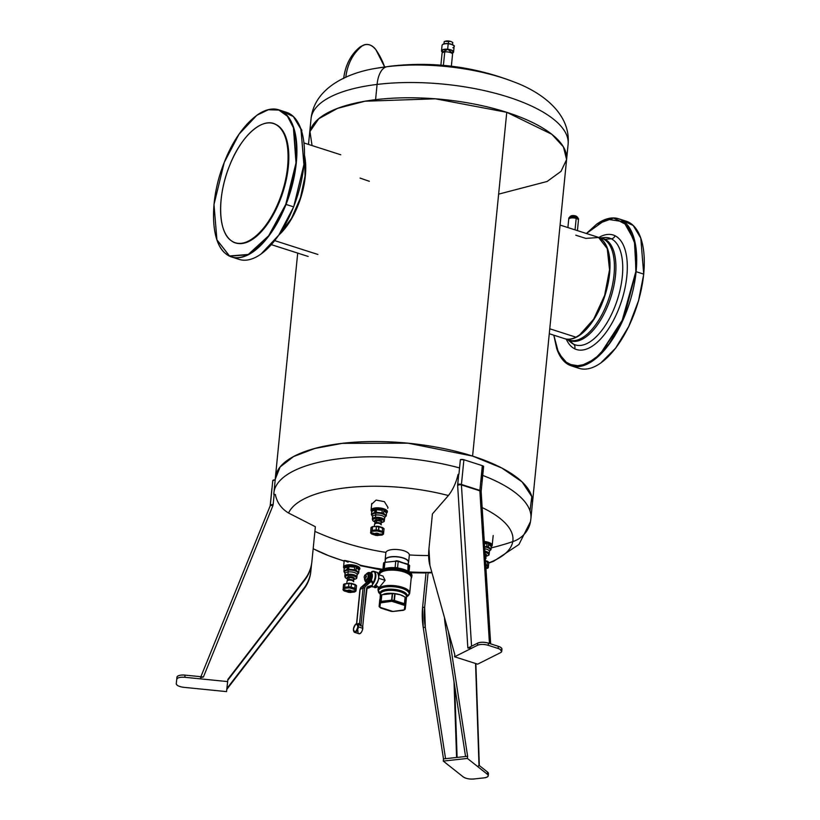 <?xml version="1.0" encoding="UTF-8"?>
<svg xmlns="http://www.w3.org/2000/svg" width="820" height="820" viewBox="0 0 820 820"><rect width="100%" height="100%" fill="white"/><g stroke="black" fill="none" stroke-linecap="round" stroke-linejoin="round"><path stroke-width="1.23" d="M498.621 194.145L547.124 181.476L561.024 171.359L566.589 159.572L563.453 146.923L551.819 134.275L506.76 112.309L435.42 98.81L364.961 101.219L337.594 108.353L318.734 118.746L309.97 131.507L312.051 145.56M360.062 178.094L369.359 181.302M530.899 518.599A129.16 47.57 -174.3 0 0 482.734 475.415A129.16 47.57 5.7 0 1 530.899 518.599L530.489 521.643A28.331 26.332 -170.1 0 1 512.756 541.641A28.331 26.332 9.9 0 0 530.489 521.643A28.331 26.332 9.9 0 0 530.724 519.87A129.16 47.57 -174.3 0 0 530.899 518.599L568.106 144.33C570.966 113.519 541.477 91.901 513.146 81.631C473.458 66.41 432.519 61.274 390.31 66.205A255.194 122.774 83.1 0 0 387.04 66.697A113.416 41.779 5.7 0 1 513.146 81.631A113.416 41.779 -174.3 0 0 387.04 66.697A28.331 13.633 83.1 0 0 377.087 84.429A28.331 13.633 -96.9 0 1 387.04 66.697A255.194 122.774 -96.9 0 1 390.31 66.205L377.272 68.121A113.416 41.779 5.7 0 1 387.04 66.697A113.416 41.779 -174.3 0 0 377.272 68.121C347.465 72.621 314.306 88.017 311.046 118.777A129.16 47.57 5.7 0 1 377.087 84.429A129.16 47.57 -174.3 0 0 311.046 118.777L309.529 134.029A129.16 47.57 5.7 0 1 378.061 99.394A129.16 47.57 5.7 0 1 506.76 112.309L472.586 456.084A129.16 47.57 -174.3 0 0 343.887 443.179A129.16 47.57 -174.3 0 0 275.366 477.804A129.16 47.57 5.7 0 1 275.54 476.543A129.16 47.57 5.7 0 1 410.328 443.415A129.16 47.57 5.7 0 1 532.416 503.357A129.16 47.57 -174.3 0 0 472.586 456.084L506.76 112.309A129.16 47.57 5.7 0 1 566.589 159.572A129.16 47.57 -174.3 0 0 566.589 159.572A129.16 47.57 -174.3 0 0 505.294 111.838A129.16 47.57 -174.3 0 0 375.58 99.681L377.087 84.429A129.16 47.57 5.7 0 1 506.801 96.596A129.16 47.57 5.7 0 1 568.106 144.33A129.16 47.57 -174.3 0 0 568.106 144.33A129.16 47.57 -174.3 0 0 506.801 96.596A129.16 47.57 -174.3 0 0 377.087 84.429L375.58 99.681A129.16 47.57 -174.3 0 0 309.529 134.029L308.494 144.422M275.284 479.085L280.122 466.98L293.632 456.525L314.88 448.458L342.36 443.343L408.053 443.189L472.586 456.084L501.768 467.984L522.125 481.924L531.821 496.643L529.986 510.819M459.538 467.933A129.16 47.57 -174.3 0 0 274.023 491.785L275.54 476.543L274.023 491.785A129.16 47.57 5.7 0 1 459.538 467.933M512.756 541.641A113.416 41.779 -174.3 0 0 482.098 507.529A113.416 41.779 5.7 0 1 512.756 541.641A255.194 237.164 -170.1 0 1 491.17 547.903A255.194 237.164 9.9 0 0 512.756 541.641A113.416 41.779 5.7 0 1 488.761 562.879A113.416 41.779 -174.3 0 0 512.756 541.641L512.756 541.641M448.396 495.546L432.417 513.925L428.942 548.805A39.114 18.286 -72.2 0 0 429.936 565.492L454.803 654.606L454.587 656.779L477.476 645.278L477.691 643.116L467.851 648.046L457.652 485.563L467.851 648.046L471.674 648.025L467.851 648.046L477.691 643.116L477.476 645.278L454.587 656.779L454.803 654.606L429.936 565.492L428.942 548.805L432.417 513.925L448.396 495.546A113.416 41.779 -174.3 0 0 288.558 513.023A113.416 41.779 5.7 0 1 448.396 495.546C452.845 489.847 456.063 482.836 458.052 474.534L458.698 474.206A2.737 1.004 5.7 0 1 458.933 474.114L460.368 459.641A2.737 1.004 5.7 0 1 463.894 459.743L482.334 465.647L479.884 490.38A1.958 0.912 -72.2 0 0 479.864 490.831L489.448 643.464L479.864 490.831L461.424 484.928A2.737 1.558 176.4 0 0 457.652 485.563A4.694 2.193 107.8 0 1 457.683 484.456A2.737 1.004 5.7 0 1 461.445 484.466A1.958 0.912 -72.2 0 0 461.424 484.928L471.551 646.191L461.424 484.928L479.864 490.831A2.737 1.558 -3.6 0 1 481.135 492.041A2.737 1.558 176.4 0 0 479.864 490.831A1.958 0.912 107.8 0 1 479.884 490.38L461.445 484.466L479.884 490.38L482.334 465.647L463.894 459.743L460.368 459.641L458.933 474.114M273.901 494.368A28.331 26.332 -170.1 0 1 274.023 491.785A129.16 47.57 -174.3 0 0 274.013 491.795A129.16 47.57 5.7 0 1 274.023 491.785A28.331 26.332 9.9 0 0 273.901 494.368M313.168 548.754L328.81 555.755A113.416 41.779 5.7 0 1 313.178 548.672A113.416 41.779 -174.3 0 0 328.81 555.755A113.416 41.779 -174.3 0 0 344.164 560.982M360.257 565.164A113.416 41.779 -174.3 0 0 382.448 569.244M409.436 571.929A113.416 41.779 -174.3 0 0 431.832 572.298M348.1 562.172C341.755 559.681 344.513 560.091 356.382 563.391L360.267 565.103M371.573 505.233L371.562 504.331L376.083 500.097L384.385 501.655L387.962 507.426L387.778 508.287M428.645 555.529A255.194 237.164 -170.1 0 1 409.344 554.945A255.194 237.164 9.9 0 0 428.645 555.529M385.943 552.383A255.194 237.164 -170.1 0 1 314.89 531.38A255.194 237.164 9.9 0 0 385.943 552.383M451.195 52.9A5.145 1.896 -174.3 0 0 444.819 51.926L445.065 49.446L444.819 51.926A5.145 1.896 -174.3 0 0 443.661 52.152M440.893 65.149L442.062 53.341A5.258 1.937 5.7 0 1 444.747 51.947L443.415 65.364L444.747 51.947A5.258 1.937 5.7 0 1 450.036 52.439A5.258 1.937 5.7 0 1 452.537 54.386L451.359 66.194M385.328 559.886L385.164 559.773A11.798 4.346 5.7 0 1 397.628 556.759A11.798 4.346 5.7 0 1 408.606 562.335L408.421 562.407A11.613 4.274 -174.3 0 0 397.608 556.923A11.613 4.274 -174.3 0 0 385.328 559.886A11.613 4.274 -174.3 0 0 385.308 560.111A11.613 4.274 5.7 0 1 385.318 559.999A11.613 4.274 5.7 0 1 385.328 559.886L385.113 562.048L385.328 559.886A11.613 4.274 5.7 0 1 397.454 556.903A11.613 4.274 5.7 0 1 408.432 562.294A11.613 4.274 5.7 0 1 408.421 562.407L408.606 562.335A11.798 4.346 5.7 0 1 408.37 562.951A11.798 4.346 -174.3 0 0 408.606 562.335A11.798 4.346 -174.3 0 0 408.616 562.223A11.798 4.346 -174.3 0 0 397.474 556.749A11.798 4.346 -174.3 0 0 385.164 559.773L385.328 559.886M385.246 560.644A11.798 4.346 5.7 0 1 385.164 559.773A11.798 4.346 -174.3 0 0 385.154 559.886A11.798 4.346 -174.3 0 0 385.246 560.644M385.851 552.864A11.798 4.346 5.7 0 1 385.861 552.741A11.798 4.346 5.7 0 1 385.871 552.629L385.164 559.773L385.871 552.629A11.798 4.346 5.7 0 1 398.182 549.605A11.798 4.346 5.7 0 1 409.334 555.078A11.798 4.346 5.7 0 1 409.313 555.191L408.626 562.1M408.421 562.407L408.227 564.345M604.965 239.286A53.679 25.092 107.8 0 1 609.629 300.96A53.679 25.092 107.8 0 1 568.926 340.187A4.694 4.141 116.3 0 0 568.424 339.829A4.694 4.141 -63.7 0 1 568.926 340.187A53.679 25.092 -72.2 0 0 609.629 300.96A53.679 25.092 -72.2 0 0 604.965 239.286L611.289 238.804A56.078 26.219 107.8 0 1 616.168 303.236A56.078 26.219 107.8 0 1 573.641 344.215L568.926 340.187A53.679 25.092 107.8 0 1 567.768 339.541A53.679 25.092 -72.2 0 0 568.926 340.187L573.641 344.215A56.078 26.219 107.8 0 1 570.853 342.36A56.078 26.219 -72.2 0 0 573.641 344.215A56.078 26.219 -72.2 0 0 616.168 303.236A56.078 26.219 -72.2 0 0 611.289 238.804L604.965 239.286A4.694 4.141 -63.7 0 1 603.51 239.112A4.694 4.141 116.3 0 0 604.965 239.286A53.679 25.092 -72.2 0 0 600.783 238.107A53.679 25.092 107.8 0 1 604.965 239.286M567.665 339.49A53.392 24.959 -72.2 0 0 569.285 340.146A53.392 24.959 -72.2 0 0 608.768 298.705A53.392 24.959 -72.2 0 0 603.51 239.112A53.392 24.959 -72.2 0 0 601.88 238.456A53.392 24.959 107.8 0 1 603.51 239.112L599.102 237.708A53.392 24.959 107.8 0 1 604.309 297.465A53.392 24.959 107.8 0 1 564.724 338.68A53.392 24.959 -72.2 0 0 564.888 338.732A53.392 24.959 -72.2 0 0 604.361 297.291A53.392 24.959 -72.2 0 0 599.102 237.708A53.392 24.959 -72.2 0 0 597.483 237.041A53.392 24.959 -72.2 0 0 597.308 236.99L603.51 239.112A53.392 24.959 107.8 0 1 608.768 298.705A53.392 24.959 107.8 0 1 569.285 340.146L568.168 339.695M598.846 237.482A60.116 28.105 107.8 0 1 615.031 235.76A4.305 3.792 -63.7 0 1 611.289 238.804A56.078 26.219 -72.2 0 0 604.432 237.564A56.078 26.219 107.8 0 1 611.289 238.804A4.305 3.792 116.3 0 0 615.031 235.76A60.116 28.105 107.8 0 1 620.258 304.845A60.116 28.105 107.8 0 1 574.666 348.777A4.305 3.792 116.3 0 0 573.641 344.215A4.305 3.792 -63.7 0 1 574.666 348.777A60.116 28.105 107.8 0 1 566.251 339.172M600.927 362.901L615.656 348.182L628.807 326.514L638.585 300.755L643.731 274.218L638.595 300.714L628.837 326.452L615.717 348.111L600.763 363.014L615.584 348.192L628.735 326.473L638.524 300.684L643.731 274.218L640.789 238.138L633.204 225.459L622.236 220.416M596.663 224.178L613.832 217.946L627.495 225.039L635.377 244.083L635.828 271.686L635.111 244.155L627.239 225.151L613.616 218.079L596.663 224.178L586.402 233.495L606.431 219.135L623.764 221.759L634.393 240.742L636.105 271.686L623.743 318.416L600.035 354.834L586.761 364.336L574.338 366.55L564.006 361.231L556.79 348.859A77.254 36.121 -72.2 0 0 571.427 365.894A77.254 36.121 -72.2 0 0 636.105 271.686A77.254 36.121 -72.2 0 0 618.587 218.755A77.254 36.121 -72.2 0 0 596.745 224.116M553.818 335.185L556.739 348.736L563.914 361.005L574.226 366.304L586.618 364.101L599.851 354.619L623.507 318.293L635.828 271.686L621.58 322.557L609.004 343.99L594.705 359.119L580.427 366.109L567.901 364.121L558.656 353.369L553.818 335.185M618.587 218.755L626.162 221.185A77.254 36.121 107.8 0 1 643.679 274.116L636.105 271.686L643.679 274.116A77.254 36.121 107.8 0 1 579.002 368.323L571.427 365.894M579.678 334.909A53.197 24.866 -72.2 0 0 607.292 248.757L609.608 269.811L604.699 295.425L593.803 319.123L579.596 334.97L593.721 319.123L604.627 295.405L609.547 269.77L607.251 248.665L598.631 237.523L585.757 238.384L575.784 235.196M273.47 123.543L274.126 123.758A62.586 29.264 107.8 0 1 280.01 200.377L279.343 200.172A62.586 29.264 -72.2 0 0 273.47 123.543A62.586 29.264 -72.2 0 0 229.395 166.122A62.586 29.264 -72.2 0 0 235.268 242.74A62.586 29.264 -72.2 0 0 279.343 200.172L280.01 200.377A62.586 29.264 107.8 0 1 235.924 242.956L235.268 242.74M216.962 239.922A77.254 36.121 -72.2 0 0 231.609 256.978A77.254 36.121 -72.2 0 0 286.026 204.426A77.254 36.121 -72.2 0 0 278.769 109.839A77.254 36.121 -72.2 0 0 256.926 115.2L268.581 109.603L279.087 109.941L287.687 116.143L293.693 127.694L296.276 162.852L286.026 204.426L268.888 235.934L248.419 254.712L229.6 256.188L216.921 239.819L229.508 255.953L248.275 254.477L268.683 235.75L285.78 204.313L296.01 162.852L293.427 127.787L287.441 116.255L278.861 110.075L268.386 109.736L256.844 115.261L239.05 134.183L224.27 162.391L213.989 204.518L216.921 239.819M224.27 162.391C238.815 124.076 266.982 99.999 283.033 112.176C299.853 122.395 301.165 166.573 285.78 204.313C271.236 242.638 243.068 266.715 227.027 254.538C210.207 244.319 208.885 200.141 224.27 162.391M261.108 253.985L278.779 235.125L293.683 206.845L278.902 235.053L261.026 254.036L278.861 235.114L293.683 206.845L303.912 164.615L300.96 129.232L293.375 116.542L282.418 111.499M300.96 129.232L303.974 164.728L293.683 206.845L303.974 164.656L301.002 129.324A4.889 1.804 5.7 0 1 301.832 130.441A4.889 1.804 5.7 0 1 301.821 130.493L301.729 131.395A4.889 1.804 -174.3 0 0 301.739 131.343A4.889 1.804 -174.3 0 0 301.432 130.616A4.694 1.732 5.7 0 1 301.442 130.667L301.463 130.657M278.769 109.839L286.344 112.268A77.254 36.121 107.8 0 1 293.601 206.845L286.026 204.426L293.601 206.845A77.254 36.121 107.8 0 1 239.184 259.407L231.609 256.978M279.825 233.7A53.392 24.959 -72.2 0 0 304.476 156.804A53.392 24.959 107.8 0 1 279.825 233.7M304.476 156.671A53.197 24.866 107.8 0 1 279.753 233.813L291.448 218.458L300.438 197.907L305.071 175.972L304.476 156.671M279.343 200.172C267.422 231.629 244.216 251.176 231.25 240.69C217.915 231.988 217.034 196.462 229.395 166.122C241.316 134.664 264.522 115.118 277.488 125.603C290.823 134.306 291.705 169.822 279.343 200.172M304.507 155.462L305.409 175.234L300.694 197.989L291.295 219.247L279.066 234.817A53.392 24.959 -72.2 0 0 304.507 155.462M274.761 240.649L317.883 254.466L274.761 240.649M457.652 485.563A2.737 1.558 -3.6 0 1 461.424 484.928A1.958 0.912 107.8 0 1 461.445 484.466L463.894 459.743L461.445 484.466A2.737 1.004 -174.3 0 0 457.683 484.456L458.698 474.206L457.652 485.563M481.934 481.483L483.369 467.01L482.334 465.647A2.737 1.004 5.7 0 1 483.605 466.652L481.145 491.375A2.737 1.004 5.7 0 0 479.884 490.38L480.725 491.846M454.587 656.779L477.64 664.159L454.587 656.779M477.476 645.278C480.387 644.141 483.974 644.151 488.218 645.309L498.099 648.466C501.85 649.881 502.66 651.275 500.518 652.669L477.64 664.159L500.518 652.669A7.821 2.88 -174.3 0 0 501.717 651.336A7.821 2.88 -174.3 0 0 498.099 648.466L488.218 645.309L488.433 643.136L498.314 646.303L498.099 648.466L498.314 646.303L488.433 643.136L488.218 645.309A7.821 2.88 -174.3 0 0 477.476 645.278M477.691 643.116A7.821 2.88 5.7 0 1 488.433 643.136C484.189 641.978 480.602 641.968 477.691 643.116M500.733 650.496C502.875 649.102 502.065 647.708 498.314 646.303A7.821 2.88 5.7 0 1 501.932 649.163L501.717 651.336M479.331 765.798L475.549 663.493L478.993 765.285L487.551 772.071L487.336 774.244L467.41 758.438L467.625 756.276L448.407 631.697L467.625 756.276L465.555 756.501L445.28 625.066L465.555 756.501L467.625 756.276L467.41 758.438L443.271 761.083L443.487 758.91L465.555 756.501L445.557 758.684L425.283 627.249L424.657 607.23L422.587 607.456L423.212 627.474L443.487 758.91L443.271 761.083L467.41 758.438L487.336 774.244C489.13 776.027 488.033 777.237 484.066 777.872L473.714 779C469.317 779.287 465.811 778.58 463.197 776.878L443.271 761.083L463.197 776.878A7.821 2.88 -174.3 0 0 473.714 779L484.066 777.872A7.821 2.88 -174.3 0 0 488.228 775.771A7.821 2.88 -174.3 0 0 487.336 774.244L487.551 772.071A7.821 2.88 5.7 0 1 488.443 773.598L488.228 775.771M444.471 617.573L445.28 625.066A39.114 18.081 -96.2 0 1 444.471 617.573M446.521 624.922L445.28 625.066L446.521 624.922M487.756 774.623L487.551 772.071L478.993 765.285L477.896 766.587M426.051 572.585L422.587 607.456L426.051 572.585L428.112 572.473L424.657 607.23L428.112 572.473L431.935 572.668M454.013 681.656L456.576 757.475L454.013 681.656M454.69 686.053L457.109 757.424L454.69 686.053M445.557 758.684L443.487 758.91L423.212 627.474L425.283 627.249L445.557 758.684M424.657 607.23A39.114 18.081 83.8 0 0 425.283 627.249L423.212 627.474A39.114 18.081 -96.2 0 1 422.587 607.456L424.657 607.23M200.9 676.705L270.19 505.837A2.737 0.974 22.1 0 1 270.21 505.745A2.737 0.974 22.1 0 1 272.855 505.766L273.132 504.638L270.303 505.366A1.958 1.814 -173.8 0 1 270.303 505.386L272.763 480.643L270.303 505.366A1.958 1.814 6.2 0 0 270.303 505.366A2.737 1.004 5.7 0 1 273.132 504.638L274.157 494.388L275.366 494.511C276.893 502.434 281.291 508.605 288.558 513.023L315.362 526.727L311.887 561.608C311.221 568.055 308.884 573.908 304.876 579.176L227.857 679.421L227.642 681.594L227.857 679.421L304.784 580.027C308.791 574.769 311.128 568.916 311.795 562.458A39.114 36.367 -173.8 0 1 311.764 562.766A39.114 36.367 -173.8 0 1 304.784 580.027L227.765 680.272L304.876 579.176A39.114 36.367 6.2 0 0 311.856 561.905A39.114 36.367 6.2 0 0 311.887 561.608L315.362 526.727M270.19 505.796L271.891 488.669M275.202 479.884L272.763 480.643A2.737 1.004 5.7 0 1 275.202 479.884L273.767 494.357L275.202 479.884M303.789 589.201C307.797 583.942 310.134 578.079 310.8 571.632A39.114 36.367 -173.8 0 1 310.77 571.929A39.114 36.367 -173.8 0 1 303.789 589.201L226.884 688.564L303.882 588.34A39.114 36.367 6.2 0 0 310.862 571.068A39.114 36.367 6.2 0 0 310.893 570.771L311.497 564.693L310.893 570.771C310.226 577.218 307.889 583.082 303.882 588.34L226.791 689.415L303.789 589.201M183.741 687.314L226.546 691.619L227.642 681.594L226.546 691.619L183.741 687.314C179.026 686.668 176.536 685.448 176.269 683.665L176.73 679.37C177.386 677.668 180.082 676.982 184.828 677.289L227.642 681.594L184.828 677.289L185.043 675.116C180.297 674.809 177.602 675.506 176.946 677.197L176.269 683.665A7.821 2.88 -174.3 0 0 176.269 683.675A7.821 2.88 -174.3 0 0 183.741 687.314M176.269 683.675L176.484 681.502A7.821 2.88 5.7 0 1 176.484 681.502A7.821 2.88 5.7 0 1 176.484 681.492L176.474 681.512M200.5 677.679L203.432 676.961L185.043 675.116L203.432 676.961L200.5 677.679M273.767 494.357A2.737 1.004 5.7 0 1 274.157 494.388L273.132 504.638A4.694 4.366 -173.8 0 1 272.855 505.766L203.432 676.961L272.855 505.766A2.737 0.974 -157.9 0 0 270.21 505.745L270.303 505.386A1.958 1.814 6.2 0 1 270.241 505.684M184.828 677.289A7.821 2.88 -174.3 0 0 176.73 679.37L176.946 677.197A7.821 2.88 5.7 0 1 185.043 675.116L184.828 677.289M343.713 78.187A58.671 47.15 -116.7 0 1 359.816 47.181L361.897 46.135L359.816 47.181A11.736 9.43 -116.7 0 1 361.179 46.299L363.26 45.254A11.736 9.43 63.3 0 0 361.897 46.135A58.671 47.15 63.3 0 0 345.784 77.234M345.763 77.439C347.434 64.093 352.815 53.659 361.897 46.135C366.796 43.081 371.481 44.3 375.949 49.805A11.736 9.43 63.3 0 0 363.26 45.254M375.949 49.805L384.631 66.953A58.671 47.15 63.3 0 0 375.949 49.805M362.266 45.858L359.816 47.181C350.734 54.704 345.363 65.139 343.683 78.484M607.292 248.767L609.608 269.882L604.699 295.425L593.844 319.062L579.76 334.847M560.08 225.059L597.144 236.939A53.392 24.959 107.8 0 1 607.548 284.386A53.392 24.959 107.8 0 1 575.947 337.184L579.596 334.97M575.947 337.184L549.769 328.789L575.947 337.184A53.392 24.959 107.8 0 1 564.56 338.629L549.277 333.73M301.545 130.964A4.889 1.804 -174.3 0 0 301.627 130.882A4.889 1.804 5.7 0 1 301.545 130.964A4.889 1.804 5.7 0 1 301.719 131.528L301.719 131.548M567.891 227.56L568.721 219.258A4.889 1.804 5.7 0 1 571.314 217.946A4.889 1.804 5.7 0 1 576.183 218.427L575.045 229.856L576.183 218.427A4.889 1.804 5.7 0 1 578.448 220.221L577.413 230.615M343.57 566.958L343.652 567.122A8.118 2.993 -174.3 0 0 344.205 568.465A8.118 2.993 5.7 0 1 343.652 567.122L343.57 566.958A8.21 3.024 5.7 0 1 352.149 564.847A8.21 3.024 5.7 0 1 359.908 568.66A8.21 3.024 5.7 0 1 359.898 568.742L359.898 568.742A8.21 3.024 -174.3 0 0 359.908 568.66A8.21 3.024 -174.3 0 0 352.149 564.847A8.21 3.024 -174.3 0 0 343.57 566.958L344.215 560.49L343.57 566.958A8.21 3.024 -174.3 0 0 343.559 567.04A8.21 3.024 5.7 0 1 343.57 566.958M358.996 569.941L359.785 568.885A8.118 2.993 5.7 0 1 358.996 569.931A8.118 2.993 -174.3 0 0 359.785 568.885L359.898 568.752A8.21 3.024 5.7 0 1 359.57 569.398M343.754 567.829A8.21 3.024 5.7 0 1 343.559 567.04L344.205 568.475M359.047 569.387A7.482 2.757 -174.3 0 0 359.119 569.162L359.785 568.885A8.118 2.993 -174.3 0 0 352.231 565.052A8.118 2.993 -174.3 0 0 343.652 567.122A8.118 2.993 5.7 0 1 352.231 565.052A8.118 2.993 5.7 0 1 359.785 568.885L359.119 569.162A7.482 2.757 -174.3 0 0 352.159 565.626A7.482 2.757 -174.3 0 0 344.256 567.532L343.652 567.122L344.256 567.532A7.482 2.757 -174.3 0 0 344.256 567.911M491.364 545.833L491.416 545.823A7.482 2.757 5.7 0 1 491.354 546.048A7.482 2.757 -174.3 0 0 491.416 545.823L492.082 545.546A8.118 2.993 5.7 0 1 491.293 546.602A8.118 2.993 -174.3 0 0 492.082 545.546L492.082 545.546A8.118 2.993 -174.3 0 0 484.251 541.682A8.118 2.993 5.7 0 1 492.082 545.546L491.416 545.823A7.482 2.757 -174.3 0 0 484.282 542.266M492.195 545.433A8.21 3.024 5.7 0 1 491.867 546.058M484.23 541.487A8.21 3.024 5.7 0 1 492.205 545.32A8.21 3.024 5.7 0 1 492.195 545.403A8.21 3.024 -174.3 0 0 492.205 545.32A8.21 3.024 -174.3 0 0 484.23 541.487M493.168 535.614L492.215 545.239M371.276 510.901A8.21 3.024 5.7 0 1 371.081 510.112A8.21 3.024 5.7 0 1 371.091 510.04L371.173 510.204A8.118 2.993 -174.3 0 0 371.726 511.547A8.118 2.993 5.7 0 1 371.173 510.204L371.091 510.04A8.21 3.024 5.7 0 1 379.67 507.928A8.21 3.024 5.7 0 1 387.429 511.741A8.21 3.024 5.7 0 1 387.419 511.823L387.419 511.823A8.21 3.024 5.7 0 1 387.091 512.48M386.517 513.012A8.118 2.993 -174.3 0 0 387.306 511.967L387.306 511.967A8.118 2.993 -174.3 0 0 379.752 508.133A8.118 2.993 -174.3 0 0 371.173 510.204A8.118 2.993 5.7 0 1 379.752 508.133A8.118 2.993 5.7 0 1 387.306 511.967L386.64 512.244A7.482 2.757 5.7 0 1 386.579 512.459A7.482 2.757 -174.3 0 0 386.64 512.244L386.64 512.244A7.482 2.757 -174.3 0 0 379.68 508.707A7.482 2.757 -174.3 0 0 371.778 510.614L371.778 510.614A7.482 2.757 5.7 0 1 379.68 508.707A7.482 2.757 5.7 0 1 386.64 512.244L387.306 511.967A8.118 2.993 5.7 0 1 386.517 513.012L387.419 511.834A8.21 3.024 -174.3 0 0 387.429 511.741A8.21 3.024 -174.3 0 0 379.67 507.928A8.21 3.024 -174.3 0 0 371.091 510.04A8.21 3.024 -174.3 0 0 371.081 510.112L371.726 511.557M371.788 510.993A7.482 2.757 5.7 0 1 371.778 510.614L371.173 510.204L371.778 510.614A7.482 2.757 -174.3 0 0 371.788 510.993M386.548 511.977A7.38 2.716 -174.3 0 0 379.476 508.748A7.38 2.716 -174.3 0 0 371.901 510.522M371.87 510.645C372.024 507.139 387.593 508.841 386.538 512.254M371.747 503.449L371.091 510.04M371.542 513.996L371.798 511.465L374.873 509.917L374.627 512.449L371.542 513.996A7.431 2.737 -174.3 0 0 371.45 514.335A7.431 2.737 -174.3 0 0 371.47 514.663A7.431 2.737 5.7 0 1 371.542 513.996L374.627 512.449L374.873 509.917A7.431 2.737 -174.3 0 0 371.798 511.465L371.542 513.996M371.45 514.335L371.798 510.901A7.431 2.737 5.7 0 1 375.591 508.923L375.252 512.356A7.431 2.737 -174.3 0 0 374.627 512.449A7.431 2.737 5.7 0 1 375.252 512.356L375.591 508.923A7.431 2.737 5.7 0 1 383.053 509.62A7.431 2.737 5.7 0 1 386.589 512.367L386.24 515.8A7.431 2.737 -174.3 0 0 386.22 515.472L386.476 512.941A7.431 2.737 -174.3 0 0 383.791 510.819L383.545 513.351A7.431 2.737 -174.3 0 0 381.997 512.848L382.253 510.317A7.431 2.737 -174.3 0 0 376.493 509.743L376.236 512.274A7.431 2.737 -174.3 0 0 375.252 512.356A7.431 2.737 5.7 0 1 376.236 512.274L381.997 512.848A7.431 2.737 5.7 0 1 383.545 513.351L386.22 515.472A7.431 2.737 5.7 0 1 386.148 516.139A7.431 2.737 -174.3 0 0 386.24 515.8M384.426 520.198A6.068 2.235 -174.3 0 0 381.556 517.953A6.068 2.235 -174.3 0 0 375.468 517.379A6.068 2.235 5.7 0 1 382.181 518.168A6.068 2.235 5.7 0 1 384.18 520.731A6.068 2.235 -174.3 0 0 384.426 520.198L384.662 517.84A6.068 2.235 -174.3 0 0 381.792 515.595A6.068 2.235 -174.3 0 0 375.703 515.021A2.347 1.127 83.1 0 0 375.519 513.238A6.755 2.491 -174.3 0 0 372.485 516.036A6.755 2.491 5.7 0 1 375.519 513.238L375.252 512.356L375.519 513.238A2.347 1.127 -96.9 0 1 375.703 515.021A6.068 2.235 5.7 0 1 381.792 515.595A6.068 2.235 5.7 0 1 384.662 517.84L384.898 517.256A6.755 2.491 -174.3 0 0 383.35 514.263A6.755 2.491 -174.3 0 0 375.519 513.238A6.755 2.491 5.7 0 1 383.35 514.263A6.755 2.491 5.7 0 1 384.887 517.266L385 517.194M372.464 516.016L371.47 514.663L372.598 516.641A6.068 2.235 5.7 0 1 375.703 515.021A6.068 2.235 -174.3 0 0 372.598 516.641L372.362 518.998A6.068 2.235 -174.3 0 0 372.505 519.572A6.068 2.235 5.7 0 1 375.468 517.379L375.703 515.021L375.468 517.379A6.068 2.235 -174.3 0 0 372.362 518.998M375.468 517.379L375.539 517.635A5.863 2.163 -174.3 0 0 372.536 519.234L375.468 517.379M384.211 520.392A5.863 2.163 -174.3 0 0 381.474 518.199A5.863 2.163 -174.3 0 0 375.539 517.635L384.211 520.392M376.236 512.274L376.493 509.743L382.253 510.317L381.997 512.848L376.236 512.274M383.545 513.351L383.791 510.819L386.476 512.941L386.22 515.472L383.545 513.351M344.021 570.915L344.277 568.383L347.352 566.835L347.096 569.367L344.021 570.915A7.431 2.737 -174.3 0 0 343.928 571.253A7.431 2.737 -174.3 0 0 343.949 571.581A7.431 2.737 5.7 0 1 344.021 570.915L347.096 569.367L347.352 566.835A7.431 2.737 -174.3 0 0 344.277 568.383L344.021 570.915M343.928 571.253L344.267 567.819A7.431 2.737 5.7 0 1 348.069 565.841L347.731 569.275A7.431 2.737 -174.3 0 0 347.096 569.367A7.431 2.737 5.7 0 1 347.731 569.275L348.069 565.841A7.431 2.737 5.7 0 1 355.531 566.538A7.431 2.737 5.7 0 1 359.058 569.285L358.719 572.729A7.431 2.737 -174.3 0 0 358.699 572.391L358.955 569.859A7.431 2.737 -174.3 0 0 356.269 567.737L356.013 570.269A7.431 2.737 -174.3 0 0 354.476 569.767L354.732 567.235A7.431 2.737 -174.3 0 0 348.971 566.661L348.715 569.193A7.431 2.737 -174.3 0 0 347.731 569.275A7.431 2.737 5.7 0 1 348.715 569.193L354.476 569.767A7.431 2.737 5.7 0 1 356.013 570.269L358.699 572.391A7.431 2.737 5.7 0 1 358.627 573.067A7.431 2.737 -174.3 0 0 358.719 572.729M357.335 574.215L358.627 573.067L357.141 574.758A6.068 2.235 -174.3 0 0 354.26 572.514A6.068 2.235 -174.3 0 0 348.172 571.94A6.068 2.235 -174.3 0 0 345.077 573.559A6.068 2.235 5.7 0 1 348.172 571.94A2.347 1.127 83.1 0 0 347.998 570.156L347.731 569.275L347.998 570.156A6.755 2.491 -174.3 0 0 344.964 572.954A6.755 2.491 5.7 0 1 347.998 570.156A2.347 1.127 -96.9 0 1 348.172 571.94A6.068 2.235 5.7 0 1 354.26 572.514A6.068 2.235 5.7 0 1 357.141 574.758L356.905 577.116A6.068 2.235 -174.3 0 0 354.035 574.871A6.068 2.235 -174.3 0 0 347.936 574.297L348.172 571.94L347.936 574.297A6.068 2.235 -174.3 0 0 344.841 575.917A6.068 2.235 -174.3 0 0 344.984 576.491A6.068 2.235 5.7 0 1 347.936 574.297L348.018 574.553A5.863 2.163 -174.3 0 0 345.015 576.152M357.366 574.184A6.755 2.491 -174.3 0 0 355.829 571.181A6.755 2.491 -174.3 0 0 347.998 570.156A6.755 2.491 5.7 0 1 355.829 571.181A6.755 2.491 5.7 0 1 357.366 574.184M344.882 572.862L343.949 571.581L345.077 573.559L344.841 575.917M345.271 577.352A5.863 2.163 5.7 0 1 344.974 576.562A5.863 2.163 5.7 0 1 347.977 575.005L348.008 574.625A5.863 2.163 5.7 0 1 353.902 575.179A5.863 2.163 5.7 0 1 356.69 577.341A5.863 2.163 -174.3 0 0 353.953 575.117A5.863 2.163 -174.3 0 0 348.018 574.553L347.936 574.297A6.068 2.235 5.7 0 1 354.66 575.086A6.068 2.235 5.7 0 1 356.659 577.649A6.068 2.235 -174.3 0 0 356.905 577.116M348.715 569.193L348.971 566.661L354.732 567.235L354.476 569.767L348.715 569.193M356.013 570.269L356.269 567.737L358.955 569.859L358.699 572.391L356.013 570.269M491.211 546.386A7.431 2.737 5.7 0 1 491.17 546.458A7.431 2.737 -174.3 0 0 490.862 544.808A7.431 2.737 -174.3 0 0 484.302 542.491A7.431 2.737 5.7 0 1 491.364 545.946L491.016 549.39A7.431 2.737 -174.3 0 0 490.995 549.051L491.252 546.52A7.431 2.737 -174.3 0 0 488.566 544.398L488.32 546.93A7.431 2.737 -174.3 0 0 486.772 546.438L487.029 543.906A7.431 2.737 -174.3 0 0 484.353 543.414M484.374 543.629L487.029 543.906L486.772 546.438L484.569 546.725L486.772 546.438A7.431 2.737 5.7 0 1 488.32 546.93L490.995 549.051A7.431 2.737 5.7 0 1 490.924 549.728A7.431 2.737 -174.3 0 0 491.016 549.39M484.292 542.389A7.236 2.665 5.7 0 1 490.698 544.644A7.236 2.665 5.7 0 1 490.78 544.726M489.663 550.845A6.755 2.491 -174.3 0 0 484.579 546.899A6.755 2.491 5.7 0 1 489.663 550.845M490.924 549.728L489.694 550.835L490.924 549.728M489.212 553.777A6.068 2.235 -174.3 0 0 484.845 551.163A6.068 2.235 5.7 0 1 488.956 554.32A6.068 2.235 -174.3 0 0 489.212 553.777L489.437 551.419A6.068 2.235 -174.3 0 0 484.692 548.734A6.068 2.235 5.7 0 1 489.437 551.419L489.776 550.774M486.198 554.443L486.106 555.386A6.068 2.235 -174.3 0 0 486.598 555.314A6.068 2.235 5.7 0 1 486.106 555.386L486.198 554.443M485.993 555.499L485.993 555.499A5.863 2.163 -174.3 0 0 485.993 555.499A5.863 2.163 -174.3 0 0 486.547 555.417M488.986 553.971A5.863 2.163 -174.3 0 0 484.856 551.429M488.32 546.93L488.566 544.398L491.252 546.52L490.995 549.051L488.32 546.93M375.662 533.277L375.211 533.635A1.783 0.656 5.7 0 1 375.386 533.41A1.783 0.656 5.7 0 1 377.046 533.184A1.783 0.656 5.7 0 1 378.635 533.738A1.783 0.656 5.7 0 1 378.748 534.025L378.379 533.553M375.662 533.307L378.748 534.025A1.783 0.656 5.7 0 1 376.872 534.486A1.783 0.656 5.7 0 1 375.211 533.635L375.662 533.307M381.238 524.779L381.228 524.831A3.341 1.23 5.7 0 0 381.238 524.779C379.219 522.678 377.005 522.442 374.596 524.093L374.596 524.103A3.341 1.23 -174.3 0 0 374.596 524.123A3.341 1.23 5.7 0 1 374.596 524.123A3.341 1.23 5.7 0 1 374.596 524.103L374.596 524.093A3.341 1.23 5.7 0 1 378.061 523.242A3.341 1.23 5.7 0 1 381.238 524.779A3.341 1.23 -174.3 0 0 378.061 523.242A3.341 1.23 -174.3 0 0 374.596 524.103L374.258 526.594M375.16 523.539A2.952 1.087 5.7 0 1 378.051 523.037A2.952 1.087 5.7 0 1 380.798 524.103M378.133 535.029L376.134 535.45L371.152 533.564L376.134 535.45L382.028 535.081L382.735 534.722L382.233 533.984L382.94 532.826L382.325 532.334L376.636 530.806L372.065 531.309L371.357 531.657L371.819 532.846L371.152 533.564L370.702 532.651L371.152 533.564L371.819 532.846L370.753 530.776M370.702 532.651L370.845 531.247L370.527 532.836L371.255 532.088M376.708 529.761L370.876 531.053L372.249 530.366L372.065 531.309L372.249 530.366L376.093 529.945L376.636 530.806L376.093 529.945L378.655 530.202L377.958 530.94L378.655 530.202L383.534 532.323L382.233 533.984L382.93 533.338L383.36 533.922L382.735 534.722L383.709 532.036L382.335 531.38L382.673 527.649L383.422 528.244M381.987 534.609L377.456 535.583M374.238 534.814L373.971 534.281M371.819 532.846L371.357 531.657L372.065 531.309L377.958 530.94L382.325 532.334L382.94 532.826L382.233 533.984A27.378 25.451 -170.1 0 1 378.748 534.025A1.783 0.656 -174.3 0 0 377.097 533.184A1.783 0.656 -174.3 0 0 375.211 533.635A27.378 25.451 -170.1 0 1 371.819 532.846A27.378 25.451 9.9 0 0 375.211 533.635A1.783 0.656 -174.3 0 0 376.872 534.486A1.783 0.656 -174.3 0 0 378.748 534.025A27.378 25.451 9.9 0 0 382.233 533.984L382.735 534.722L382.028 535.081L383.483 534.138L383.678 532.221M374.34 530.632L374.689 529.935L374.34 530.632M384.047 528.726L378.819 526.378L372.628 526.604L371.081 527.414L370.763 530.694M383.873 528.931L378.563 526.327L382.673 527.649L383.873 528.931M382.673 527.649L382.335 531.38L378.655 530.202L378.994 526.809L382.673 527.988M372.577 526.973L371.214 527.66L372.577 526.973L372.249 530.366L372.639 526.635L376.431 526.553L376.093 529.945L376.431 526.553L372.639 526.635L378.563 526.327L378.655 530.202L378.092 529.904M376.954 526.163L378.994 526.809L376.431 526.553M371.788 527.076L372.639 526.635L371.788 527.076M383.493 532.569L383.36 533.922L383.493 532.569M370.865 529.587L370.763 533.164M372.157 527.034L372.669 526.778L372.157 527.034M373.131 518.435A5.791 2.132 5.7 0 1 373.172 518.404A5.791 2.132 5.7 0 1 375.58 517.666L375.529 517.707A5.863 2.163 -174.3 0 0 373.1 518.465A5.863 2.163 -174.3 0 0 372.536 519.46A5.863 2.163 5.7 0 1 372.536 519.265A5.863 2.163 5.7 0 1 375.529 517.707L375.58 517.666A5.791 2.132 5.7 0 1 383.75 519.46A5.791 2.132 5.7 0 1 383.78 519.49L383.821 519.531A5.863 2.163 -174.3 0 0 375.529 517.707A5.863 2.163 5.7 0 1 381.423 518.26A5.863 2.163 5.7 0 1 384.211 520.423A5.863 2.163 5.7 0 1 384.17 520.618A5.863 2.163 -174.3 0 0 383.821 519.531M384.211 520.423L384.17 520.813A5.863 2.163 -174.3 0 0 381.392 518.64A5.863 2.163 -174.3 0 0 375.498 518.086L375.498 518.086A5.863 2.163 -174.3 0 0 372.495 519.644A5.863 2.163 5.7 0 1 375.498 518.086L375.591 518.517A5.607 2.071 -174.3 0 0 375.017 521.961A5.607 2.071 5.7 0 1 375.591 518.517L375.498 518.086A5.863 2.163 5.7 0 1 381.392 518.64A5.863 2.163 5.7 0 1 384.17 520.813A5.863 2.163 5.7 0 1 383.729 521.52M372.792 520.433A5.863 2.163 5.7 0 1 372.495 519.644L372.536 519.265M381.249 522.586A5.607 2.071 -174.3 0 0 383.114 519.931A5.607 2.071 -174.3 0 0 375.591 518.517A5.607 2.071 5.7 0 1 383.114 519.931A5.607 2.071 5.7 0 1 381.249 522.586M381.064 524.205A3.126 1.148 5.7 0 0 381.095 524.062A3.126 1.148 -174.3 0 0 379.609 522.904A3.126 1.148 -174.3 0 0 376.472 522.617A3.126 1.148 5.7 0 1 379.609 522.904A3.126 1.148 5.7 0 1 381.095 524.062L381.279 522.217A3.649 1.343 -174.3 0 0 380.89 520.536A3.649 1.343 -174.3 0 0 376.472 519.9L375.591 518.517L376.472 519.9A3.649 1.343 -174.3 0 0 375.058 521.602A3.649 1.343 5.7 0 1 376.472 519.9L376.657 520.772A3.126 1.148 -174.3 0 0 375.058 521.602L375.058 521.602A3.126 1.148 5.7 0 1 376.657 520.772L376.472 519.9A3.649 1.343 5.7 0 1 380.89 520.536A3.649 1.343 5.7 0 1 381.279 522.227A3.126 1.148 -174.3 0 0 379.793 521.059A3.126 1.148 -174.3 0 0 376.657 520.772A3.126 1.148 5.7 0 1 379.793 521.059A3.126 1.148 5.7 0 1 381.279 522.217L381.279 522.155M376.472 522.617L376.657 520.772L376.472 522.617A3.126 1.148 -174.3 0 0 374.873 523.447A3.126 1.148 5.7 0 1 376.472 522.617L376.472 522.617M374.883 523.59A3.126 1.148 5.7 0 1 374.873 523.447L375.047 521.51M350.857 590.523L347.69 590.564A1.783 0.656 5.7 0 1 347.854 590.328A1.783 0.656 5.7 0 1 349.525 590.103A1.783 0.656 5.7 0 1 351.114 590.656A1.783 0.656 5.7 0 1 351.226 590.943A1.783 0.656 5.7 0 1 349.351 591.404A1.783 0.656 5.7 0 1 347.69 590.564L350.857 590.523M347.065 581.052A3.341 1.23 5.7 0 1 347.065 581.042L347.075 581.021A3.341 1.23 -174.3 0 0 347.065 581.042L347.075 581.011A3.341 1.23 5.7 0 1 350.529 580.16A3.341 1.23 5.7 0 1 353.717 581.698A3.341 1.23 -174.3 0 0 350.529 580.16A3.341 1.23 -174.3 0 0 347.075 581.021A3.341 1.23 5.7 0 1 347.075 581.021L346.727 583.512M353.707 581.749A3.341 1.23 -174.3 0 0 353.717 581.698A3.341 1.23 5.7 0 1 353.707 581.749L353.717 581.698C351.698 579.596 349.484 579.361 347.075 581.011M347.639 580.457A2.952 1.087 5.7 0 1 350.529 579.955A2.952 1.087 5.7 0 1 353.276 581.021M350.611 591.958L348.613 592.368L343.631 590.482L349.935 592.501L354.506 591.999L355.214 591.64L354.701 590.912L355.419 589.744L349.115 587.725L343.836 588.576L344.297 589.764L343.631 590.482L343.18 589.57L343.631 590.482L344.297 589.764L343.231 587.694L343.559 584.322L349.433 583.092L355.901 585.162M343.18 589.57L343.313 588.165L343.006 589.754L343.734 589.026L343.231 587.653M349.187 586.679L343.354 587.971L344.718 587.284L344.543 588.227L344.718 587.284L348.572 586.864L349.115 587.725L348.572 586.864L351.134 587.12L350.437 587.858L351.134 587.12L356.003 589.242L354.701 590.912L355.409 590.256L355.839 590.841L355.214 591.64L355.962 591.056L355.859 589.611M356.187 588.996L354.814 588.299L355.152 584.568L350.95 583.502M354.465 591.527L349.935 592.501M346.716 591.732L346.45 591.199M344.297 589.764L343.836 588.576L344.543 588.227L350.437 587.858L354.804 589.252L355.419 589.744L354.701 590.912A27.378 25.451 -170.1 0 1 351.226 590.943A1.783 0.656 -174.3 0 0 349.576 590.103A1.783 0.656 -174.3 0 0 347.69 590.564A27.378 25.451 -170.1 0 1 344.297 589.764A27.378 25.451 9.9 0 0 347.69 590.564A1.783 0.656 -174.3 0 0 349.351 591.404A1.783 0.656 -174.3 0 0 351.226 590.943A27.378 25.451 9.9 0 0 354.701 590.912L355.214 591.64L354.506 591.999M346.809 587.55L347.167 586.853L346.809 587.55M356.515 585.644L355.173 584.537L356.341 585.849L355.152 584.906L354.814 588.299L351.134 587.12L351.472 583.727L355.152 584.906M349.474 583.348L351.472 583.727L351.134 587.12L350.57 586.823M349.433 583.092L344.256 583.994L351.298 583.307M343.693 584.578L345.056 583.891L344.718 587.284L345.056 583.891L343.559 584.322M355.972 589.488L355.839 590.841L355.972 589.488M356.526 585.624L356.187 588.914M345.056 583.891L348.91 583.471L348.572 586.864L348.91 583.471L351.472 583.727M343.344 586.505L343.242 590.082M344.636 583.953L345.148 583.697L344.636 583.953M353.502 579.535C356.085 579.002 357.141 578.397 356.649 577.731A5.863 2.163 -174.3 0 0 353.861 575.558A5.863 2.163 -174.3 0 0 347.977 575.005L348.059 575.435A5.607 2.071 -174.3 0 0 347.495 578.879A5.607 2.071 5.7 0 1 348.059 575.435L347.977 575.005A5.863 2.163 5.7 0 1 353.861 575.558A5.863 2.163 5.7 0 1 356.649 577.731A5.863 2.163 5.7 0 1 356.208 578.438M353.717 579.504A5.607 2.071 -174.3 0 0 355.593 576.849A5.607 2.071 -174.3 0 0 348.059 575.435A5.607 2.071 5.7 0 1 355.593 576.849A5.607 2.071 5.7 0 1 353.717 579.504M348.008 574.625L347.977 575.005A5.863 2.163 -174.3 0 0 344.974 576.562L345.015 576.183A5.863 2.163 5.7 0 1 348.008 574.625M353.533 581.124A3.126 1.148 -174.3 0 0 353.574 580.98A3.126 1.148 -174.3 0 0 352.087 579.822A3.126 1.148 -174.3 0 0 348.951 579.535L349.125 577.69A3.126 1.148 5.7 0 1 352.272 577.977A3.126 1.148 5.7 0 1 353.758 579.135A3.649 1.343 -174.3 0 0 353.358 577.454A3.649 1.343 -174.3 0 0 348.951 576.819A3.649 1.343 -174.3 0 0 347.526 578.52A3.649 1.343 5.7 0 1 348.951 576.819L349.125 577.69A3.126 1.148 -174.3 0 0 347.526 578.52L347.526 578.52A3.126 1.148 5.7 0 1 349.125 577.69L348.951 576.819A3.649 1.343 5.7 0 1 353.358 577.454A3.649 1.343 5.7 0 1 353.758 579.145A3.126 1.148 -174.3 0 0 352.272 577.977A3.126 1.148 -174.3 0 0 349.125 577.69L348.951 579.535A3.126 1.148 -174.3 0 0 347.342 580.365A3.126 1.148 -174.3 0 0 347.352 580.509M352.159 579.966L352.159 579.966A3.126 1.148 -174.3 0 0 352.405 579.935A3.126 1.148 5.7 0 1 352.159 579.966A3.126 1.148 5.7 0 1 351.155 580.017A3.126 1.148 -174.3 0 0 352.159 579.966L352.159 579.966M348.705 579.566A3.126 1.148 -174.3 0 0 349.904 579.894A3.126 1.148 5.7 0 1 348.705 579.566M348.951 576.819L348.059 575.435L348.951 576.819M487.101 565.923L485.768 565.861L487.101 565.923L487.111 564.959L487.715 566.405L487.101 565.923M486.567 564.97L488.31 565.902L487.008 567.573L487.715 566.405L487.008 567.573L487.705 566.917L487.51 568.311L487.008 567.573L487.51 568.311L488.269 567.717L487.705 566.897L488.494 565.615L487.111 564.959L487.449 561.228L488.197 561.823M486.762 568.198L485.942 568.742M485.881 567.624A27.378 25.451 9.9 0 0 487.008 567.573A27.378 25.451 -170.1 0 1 485.881 567.624M488.822 562.305L485.44 560.747M485.45 560.788L487.449 561.228L488.648 562.51L485.471 561.105M487.449 561.228L487.111 564.959M488.269 566.159L488.136 567.501L488.269 566.159M485.471 561.116L487.449 561.567M485.235 557.477A3.341 1.23 5.7 0 1 486.014 558.358A3.341 1.23 5.7 0 1 486.004 558.41L486.014 558.358M485.809 556.196C488.392 555.663 489.437 555.058 488.945 554.392A5.863 2.163 -174.3 0 0 484.886 551.891A5.863 2.163 5.7 0 1 488.945 554.392A5.863 2.163 5.7 0 1 488.505 555.109M486.024 556.165A5.607 2.071 -174.3 0 0 488.628 554.402A5.607 2.071 -174.3 0 0 484.917 552.352A5.607 2.071 5.7 0 1 488.628 554.402A5.607 2.071 5.7 0 1 486.024 556.165M484.866 551.501A5.863 2.163 5.7 0 1 488.986 554.012A5.863 2.163 5.7 0 1 488.945 554.197M485.071 554.832A3.126 1.148 5.7 0 1 486.055 555.796A3.649 1.343 -174.3 0 0 485.009 553.859M485.809 557.887L485.87 557.651A3.126 1.148 -174.3 0 0 485.194 556.821A3.126 1.148 5.7 0 1 485.87 557.651A3.126 1.148 5.7 0 1 485.788 557.866M381.731 570.269L401.236 569.51L409.61 572.832L411.712 576.993A16.431 6.047 -174.3 0 0 411.876 576.347A16.431 6.047 -174.3 0 0 400.396 569.336A16.431 6.047 -174.3 0 0 381.731 570.269A16.431 6.047 -174.3 0 0 379.178 573.098A16.431 6.047 -174.3 0 0 379.209 573.754L381.771 569.91A0.779 0.625 -116.4 0 1 382.079 569.418A0.779 0.625 63.6 0 0 381.771 569.91A16.431 6.047 -174.3 0 0 379.219 572.729A16.431 6.047 -174.3 0 0 379.209 572.913A16.431 6.047 5.7 0 1 379.219 572.729A16.431 6.047 5.7 0 1 381.771 569.91L381.731 570.269M398.94 568.198L397.567 567.758L398.192 561.423L408.514 564.755L407.888 570.986L408.011 564.191A13.694 5.043 5.7 0 1 408.924 564.918L409.641 565.656A14.473 5.33 -174.3 0 0 408.514 564.755L397.997 560.962L408.514 564.755A14.473 5.33 5.7 0 1 409.641 565.656L408.011 564.191L398.192 561.423A14.473 5.33 -174.3 0 0 395.742 561.177L396.019 560.757A13.694 5.043 5.7 0 1 397.997 560.962L384.887 562.346A14.473 5.33 -174.3 0 0 383.575 562.991L384.416 562.418A13.694 5.043 5.7 0 1 385.472 561.884L383.575 562.991L382.971 569.018L383.575 562.991A14.473 5.33 5.7 0 1 384.887 562.346L384.272 568.588L384.887 562.346L395.742 561.177L395.117 567.512A14.473 5.33 5.7 0 1 397.567 567.758L397.772 568.229M409.641 565.656L409.047 571.663L409.641 565.656M394.84 567.932L393.661 567.665L395.117 567.512L395.742 561.177A14.473 5.33 5.7 0 1 398.192 561.423L397.567 567.758A14.473 5.33 -174.3 0 0 395.117 567.512L394.84 567.932M410.451 573.118A15.641 5.76 5.7 0 0 397.608 568.065A15.641 5.76 5.7 0 0 382.499 569.398A0.779 0.625 63.6 0 0 382.079 569.418C391.017 566.405 395.681 567.788 400.99 568.598C408.698 570.74 412.337 573.201 411.906 575.978A16.431 6.047 -174.3 0 0 400.426 568.967A16.431 6.047 -174.3 0 0 381.771 569.91A16.431 6.047 5.7 0 1 400.426 568.967A16.431 6.047 5.7 0 1 411.906 575.978A16.431 6.047 5.7 0 1 411.886 576.163M411.64 577.608L411.23 577.926A15.939 5.873 -174.3 0 0 396.46 570.371A15.939 5.873 -174.3 0 0 379.547 574.41L379.199 574A16.328 6.017 5.7 0 1 396.265 569.849A16.328 6.017 5.7 0 1 411.671 577.423A16.328 6.017 5.7 0 1 411.64 577.608A16.328 6.017 -174.3 0 0 411.671 577.423A16.328 6.017 -174.3 0 0 396.265 569.849A16.328 6.017 -174.3 0 0 379.199 574L379.547 574.41A15.939 5.873 -174.3 0 0 379.516 574.769A15.939 5.873 5.7 0 1 379.527 574.584A15.939 5.873 5.7 0 1 379.547 574.41L379.496 574.953L379.547 574.41A15.939 5.873 5.7 0 1 396.214 570.351A15.939 5.873 5.7 0 1 411.24 577.741A15.939 5.873 5.7 0 1 411.22 577.926L411.64 577.608M379.27 573.293A16.328 6.017 5.7 0 1 379.281 573.098A16.328 6.017 5.7 0 1 379.301 572.913L379.199 574A16.328 6.017 -174.3 0 0 379.168 574.184A16.328 6.017 5.7 0 1 379.199 574L379.301 572.913A16.328 6.017 5.7 0 1 396.378 568.762A16.328 6.017 5.7 0 1 411.773 576.337A16.328 6.017 5.7 0 1 411.753 576.521M409.692 593.249A1.568 1.455 -169.5 0 1 409.139 594.223A15.477 5.699 -174.3 0 0 394.799 586.884A15.477 5.699 -174.3 0 0 378.379 590.81A1.568 1.455 -169.5 0 1 378.02 589.734A15.939 5.873 5.7 0 1 394.686 585.675A15.939 5.873 5.7 0 1 409.723 593.065A15.939 5.873 5.7 0 1 409.692 593.249A15.939 5.873 -174.3 0 0 409.723 593.065A15.939 5.873 -174.3 0 0 394.686 585.675A15.939 5.873 -174.3 0 0 378.02 589.734A1.568 1.455 10.5 0 0 378.379 590.81A15.477 5.699 -174.3 0 0 379.393 593.352A15.477 5.699 5.7 0 1 378.379 590.81L380.111 592.788A13.561 4.992 5.7 0 1 394.492 589.365A13.561 4.992 5.7 0 1 407.058 595.781A1.568 1.455 10.5 0 0 406.515 596.622A13.099 4.828 -174.3 0 0 394.164 590.533A13.099 4.828 -174.3 0 0 380.459 593.864A1.568 1.455 10.5 0 0 380.111 592.788A1.568 1.455 -169.5 0 1 380.459 593.864A13.099 4.828 -174.3 0 0 380.439 594.018A13.099 4.828 5.7 0 1 380.459 593.864L380.234 596.15L380.459 593.864A13.099 4.828 5.7 0 1 394.164 590.533A13.099 4.828 5.7 0 1 406.525 596.611A1.568 1.455 -169.5 0 1 407.058 595.781A13.561 4.992 5.7 0 1 406.494 596.868A13.561 4.992 -174.3 0 0 407.058 595.781L409.139 594.223A1.568 1.455 10.5 0 0 409.692 593.249M405.777 597.493L407.683 596.171A15.477 5.699 -174.3 0 0 409.139 594.223A15.477 5.699 5.7 0 1 407.683 596.171L409.682 593.362L411.24 577.741M380.992 595.023L379.393 593.352L377.999 589.908A15.939 5.873 5.7 0 1 378.02 589.734A15.939 5.873 -174.3 0 0 377.999 589.908L378.297 586.905M378.307 586.905L378.02 589.734L378.307 586.905M380.418 594.274A13.561 4.992 5.7 0 1 380.111 592.788A13.561 4.992 -174.3 0 0 380.418 594.274M409.139 594.223L407.058 595.781A13.561 4.992 -174.3 0 0 394.492 589.365A13.561 4.992 -174.3 0 0 380.111 592.788L378.379 590.81A15.477 5.699 5.7 0 1 394.799 586.884A15.477 5.699 5.7 0 1 409.139 594.223M369.102 572.678A0.779 0.687 -63.7 0 1 369.646 572.616A5.084 2.398 107.9 0 1 370.158 578.295A5.084 2.398 107.9 0 1 366.366 582.231A5.084 2.398 107.9 0 1 366.212 582.169A0.779 0.687 -63.7 0 1 365.833 581.8A4.858 2.286 -72.1 0 0 369.533 578.264A4.858 2.286 -72.1 0 0 369.102 572.678A4.858 2.286 -72.1 0 0 367.565 572.954L367.565 572.954A4.858 2.286 107.9 0 1 369.102 572.678A4.858 2.286 107.9 0 1 369.533 578.264A4.858 2.286 107.9 0 1 365.833 581.8A0.779 0.687 116.3 0 0 366.212 582.169A5.084 2.398 -72.1 0 0 366.366 582.231A5.084 2.398 -72.1 0 0 370.158 578.295A5.084 2.398 -72.1 0 0 369.646 572.616A0.779 0.687 116.3 0 0 369.102 572.678L368.016 573.293A3.936 1.855 107.9 0 1 368.364 577.813A3.936 1.855 107.9 0 1 365.361 580.683A0.779 0.687 -63.7 0 1 365.361 580.099A3.382 1.589 -72.1 0 0 367.934 577.639A3.382 1.589 -72.1 0 0 367.637 573.754A0.779 0.687 -63.7 0 1 368.016 573.293A0.779 0.687 116.3 0 0 367.637 573.754A3.382 1.589 -72.1 0 0 365.976 574.523L367.637 573.754C368.733 576.788 367.975 578.899 365.361 580.099A0.779 0.687 116.3 0 0 365.361 580.683A3.936 1.855 107.9 0 1 364.726 579.853A3.936 1.855 107.9 0 1 364.562 578.407A3.936 1.855 -72.1 0 0 364.726 579.853A3.936 1.855 -72.1 0 0 365.361 580.683A3.936 1.855 -72.1 0 0 368.364 577.813A3.936 1.855 -72.1 0 0 368.016 573.293L369.102 572.678M368.682 572.565A5.084 2.398 107.9 0 1 369.492 572.555A5.084 2.398 107.9 0 1 369.646 572.616A5.084 2.398 -72.1 0 0 369.492 572.555L366.776 573.528A3.936 1.855 107.9 0 1 368.016 573.293A3.936 1.855 -72.1 0 0 366.776 573.528A3.936 1.855 -72.1 0 0 365.771 574.625A3.936 1.855 107.9 0 1 366.776 573.528L365.73 574.646M364.131 576.942L364.859 575.117L366.007 574.512L365.607 577.762L366.478 576.173L365.853 577.854L364.541 578.377L365.648 578.131L364.541 578.377L365.043 580.775A4.858 2.286 -72.1 0 0 365.833 581.8L365.361 580.683L365.833 581.8A4.858 2.286 107.9 0 1 365.043 580.775L366.888 582.395L370.281 580.591L371.337 581.267L365.382 586.484A2.737 2.193 63.6 0 0 364.685 587.94L363.065 587.93A3.915 3.136 -116.4 0 1 364.07 585.849A1.168 0.687 48.8 0 1 365.382 586.484A1.168 0.687 -131.2 0 0 364.07 585.849L369.758 580.867L366.847 582.374M364.664 578.582A3.382 1.589 -72.1 0 0 365.361 580.099L364.664 578.582M360.134 589.385L360.134 589.385A3.915 3.136 -116.4 0 1 361.138 587.315A3.915 3.136 63.6 0 0 360.134 589.385L356.72 623.743L360.134 589.385L363.065 587.93L360.134 589.385M360.954 587.479A1.168 0.687 48.8 0 1 361.138 587.315A1.168 0.687 -131.2 0 0 361.046 587.366L360.093 589.826M366.796 582.354L361.138 587.315L366.796 582.354M370.414 572.862A5.084 2.398 107.9 0 1 370.578 572.903A5.084 2.398 107.9 0 1 370.732 572.965L369.646 572.616L370.732 572.965A5.084 2.398 -72.1 0 0 370.578 572.903L369.492 572.555M372.27 586.064L372.782 583.184A7.4 3.485 -72.1 0 0 373.725 571.509A7.4 3.485 -72.1 0 0 371.388 571.929A7.4 3.485 107.9 0 1 373.725 571.509A0.779 0.687 -63.7 0 1 374.268 571.438A7.626 3.587 -72.1 0 0 374.043 571.345A7.626 3.587 107.9 0 1 374.268 571.438L377.282 572.411L374.268 571.438A7.626 3.587 107.9 0 1 375.744 576.931A7.626 3.587 107.9 0 1 372.639 584.311A7.626 3.587 -72.1 0 0 375.744 576.931A7.626 3.587 -72.1 0 0 374.268 571.438A0.779 0.687 116.3 0 0 373.725 571.509A7.4 3.485 107.9 0 1 372.782 583.184L371.152 580.365A5.309 2.501 -72.1 0 0 371.276 572.903A5.309 2.501 107.9 0 1 371.152 580.365L370.363 580.55A5.084 2.398 -72.1 0 0 370.732 572.965A0.779 0.687 116.3 0 0 371.276 572.903A5.309 2.501 -72.1 0 0 370.353 572.832A5.309 2.501 107.9 0 1 371.276 572.903A0.779 0.687 -63.7 0 1 370.732 572.965A5.084 2.398 107.9 0 1 370.363 580.55L364.07 585.849L361.138 587.315L364.07 585.849A3.915 3.136 63.6 0 0 363.065 587.93L359.519 623.692A0.779 0.687 -58.4 0 1 358.576 624.204A4.5 2.122 -72.1 0 0 358.361 624.102A4.5 2.122 107.9 0 1 358.576 624.204L359.519 623.692L360.954 625.947L358.576 624.204L362.717 626.582A4.418 2.081 107.9 0 1 362.788 628.325A4.418 2.081 107.9 0 1 360.298 633.419M357.776 623.918A5.279 2.491 107.9 0 1 359.519 623.692L357.776 623.918M357.95 630.672A4.5 2.122 -72.1 0 0 358.976 633.757A4.5 2.122 -72.1 0 0 362.768 628.284A4.5 2.122 -72.1 0 0 362.686 626.511L360.933 625.639L364.685 587.94L360.933 625.639L359.519 623.692L363.065 587.93L364.685 587.94L365.382 586.484L371.337 581.267L372.567 583.635L372.249 586.136M355.911 624.235A4.5 2.122 107.9 0 1 357.377 623.784A4.5 2.122 107.9 0 1 358.401 626.87L357.858 626.87A4.11 1.937 -72.1 0 0 356.044 624.163A4.11 1.937 -72.1 0 0 353.461 629.053L353.461 629.053A4.11 1.937 -72.1 0 0 355.285 631.759A4.11 1.937 -72.1 0 0 357.858 626.87L358.401 626.87A4.5 2.122 107.9 0 1 354.609 632.343A4.5 2.122 107.9 0 1 353.686 631.133M353.451 629.196L353.399 629.124C354.414 625.158 355.736 623.384 357.377 623.784L358.361 624.102M357.858 626.87C355.911 632.497 354.445 633.224 353.461 629.053C355.419 623.425 356.885 622.698 357.858 626.87M365.74 596.007L366.642 588.483A3.126 2.511 -116.4 0 1 368.241 586.454L368.077 587.397A2.347 1.886 63.6 0 0 366.929 588.647M353.399 629.124L354.609 632.343A4.5 2.122 -72.1 0 0 358.401 626.87L362.768 628.284A4.5 2.122 107.9 0 1 358.976 633.757C361.538 633.122 362.788 630.723 362.727 626.541M362.717 626.521L365.761 595.812L362.717 626.521A4.5 2.122 107.9 0 1 362.768 628.284L358.401 626.87A4.5 2.122 -72.1 0 0 357.377 623.784M362.788 628.325L362.717 626.582M363.783 615.697L366.991 588.791L367.79 587.499A2.347 1.886 -116.4 0 1 368.077 587.397L368.241 586.454L372.393 585.336L368.241 586.454L366.642 588.483L365.761 595.812M375.847 587.561L373.869 586.925L375.847 587.561A7.626 3.587 107.9 0 1 374.668 587.581A7.626 3.587 -72.1 0 0 375.847 587.561L377.128 585.962L375.519 585.439L377.128 585.962L377.036 586.823L374.812 586.105L377.036 586.823L375.847 587.561L377.036 586.864M376.81 572.257A7.626 3.587 107.9 0 1 377.046 572.319A7.626 3.587 107.9 0 1 377.282 572.411A7.626 3.587 107.9 0 1 378.502 579.33A7.626 3.587 107.9 0 1 374.033 586.618L373.541 586.823A7.626 3.587 107.9 0 1 372.362 586.833A7.626 3.587 107.9 0 1 372.136 586.741M378.696 574.697L382.991 576.081L385.113 580.365L378.696 578.295L385.113 580.365L379.383 587.253L377.067 586.505M371.573 586.577L372.362 586.833A7.626 3.587 -72.1 0 0 373.541 586.823L374.268 586.495M371.122 581.021L371.655 580.478A5.863 2.768 -72.1 0 0 371.614 580.775L372.249 581.359M372.505 581.851L371.439 581.503M374.033 586.618C378.819 581.646 379.896 576.911 377.282 572.411M364.541 578.377L364.121 577.116M380.429 594.162A13.099 4.828 5.7 0 1 380.439 594.018L380.152 596.939M403.163 595.976L403.163 595.976A13.099 4.828 5.7 0 0 402.999 595.884A13.099 4.828 -174.3 0 0 400.314 594.787A13.099 4.828 -174.3 0 0 400.006 594.695A13.099 4.828 -174.3 0 0 394.071 593.475A13.099 4.828 -174.3 0 0 383.842 594.059A13.099 4.828 5.7 0 1 384.037 593.998A13.099 4.828 5.7 0 1 394.071 593.475A13.099 4.828 5.7 0 1 400.006 594.695L394.727 593.793A14.473 5.33 -174.3 0 0 394.092 593.711L394.092 593.711A14.473 5.33 -174.3 0 0 392.595 593.577L381.546 594.787A14.473 5.33 -174.3 0 0 380.439 595.341L379.168 606.513M368.805 587.95L372.065 586.331L368.077 587.397L372.065 586.331L368.713 587.991L368.211 587.417L368.713 587.991L367.063 588.432L368.713 587.991M372.967 571.335A7.626 3.587 107.9 0 1 374.043 571.345L377.046 572.319M406.351 597.985L405.695 604.606A14.473 5.33 -174.3 0 0 404.701 603.807L405.357 597.196L404.701 603.807A14.473 5.33 5.7 0 1 405.695 604.606L405.633 604.729A14.411 5.309 -174.3 0 0 404.639 603.94L405.111 597.042L404.455 603.694L394.399 600.476L395.066 593.823L394.399 600.476L404.414 603.838L394.071 600.404L394.727 593.793L394.071 600.404A14.473 5.33 -174.3 0 0 391.939 600.189L392.595 593.577A14.473 5.33 5.7 0 1 394.092 593.711A14.473 5.33 5.7 0 1 394.727 593.793L400.314 594.787L405.357 597.196A14.473 5.33 5.7 0 1 406.351 597.985L406.351 597.985A14.473 5.33 -174.3 0 0 405.357 597.196L400.314 594.787A13.099 4.828 5.7 0 1 402.999 595.884L403.389 596.089M392.903 611.464L379.824 607.23L380.449 602.905L391.776 601.296L404.895 605.498L404.26 609.885L392.903 611.464L403.266 610.336M405.183 609.127L404.332 609.803L404.895 605.498L405.685 604.842L405.121 609.25L404.26 609.885L405.049 609.352M391.601 600.189L380.89 601.398A14.473 5.33 -174.3 0 0 379.783 601.952L380.439 595.341A14.473 5.33 5.7 0 1 381.546 594.787L380.89 601.398L381.546 594.787L381.156 601.337L381.812 594.684L392.267 593.547L391.601 600.189M379.865 607.312L379.168 606.544L379.732 602.198L380.377 602.997L379.875 607.323L379.168 606.544L379.875 607.323A13.694 5.043 -174.3 0 0 380.736 608.02M379.844 599.912L379.127 606.421M379.127 606.4L379.783 599.748L379.127 606.4M379.824 607.23L379.168 606.534M379.732 602.198L380.449 602.905L379.732 602.188M380.439 595.341L379.691 602.064L380.439 595.341M380.952 601.531L381.361 602.454A13.694 5.043 -174.3 0 0 380.449 602.905L379.814 602.095A14.411 5.309 5.7 0 1 380.921 601.542L381.546 602.413L380.952 601.531M391.652 600.342L391.776 601.296L381.546 602.413L381.136 601.49L391.652 600.342M394.092 600.558L393.774 601.46A13.694 5.043 -174.3 0 0 392.011 601.285L391.929 600.342A14.411 5.309 5.7 0 1 394.051 600.547L394.092 600.558M404.444 603.848L403.85 604.668L394.02 601.511L394.328 600.609L404.414 603.838L404.024 604.75L404.444 603.848M405.644 604.75L404.844 605.406A13.694 5.043 -174.3 0 0 404.024 604.75L404.639 603.94A14.411 5.309 5.7 0 1 405.633 604.729L405.623 604.77M405.183 609.137L405.756 604.719M403.45 610.285A13.694 5.043 -174.3 0 0 404.26 609.885L404.332 609.803M380.91 608.102L390.976 611.3A13.694 5.043 -174.3 0 0 392.657 611.474M452.794 53.013L452.988 52.88A6.068 2.235 -174.3 0 0 453.573 52.049A6.068 2.235 -174.3 0 0 447.658 49.21L452.537 53.167A5.863 2.163 -174.3 0 0 452.794 53.013A5.863 2.163 -174.3 0 0 447.638 49.466L447.658 49.21A6.068 2.235 5.7 0 1 452.988 52.88A6.068 2.235 5.7 0 1 452.886 52.941M442.841 44.454A5.668 2.091 5.7 0 1 448.222 43.573L448.191 43.788A6.068 2.235 -174.3 0 0 442.041 45.418A6.068 2.235 5.7 0 1 448.191 43.788L447.658 49.21A6.068 2.235 -174.3 0 0 441.508 50.85A6.068 2.235 -174.3 0 0 442 51.865A6.068 2.235 5.7 0 1 441.908 51.773A6.068 2.235 5.7 0 1 447.658 49.21L448.191 43.788A6.068 2.235 5.7 0 1 454.106 46.617A6.068 2.235 -174.3 0 0 448.191 43.788L448.222 43.573A5.668 2.091 5.7 0 1 453.521 45.52M452.906 47.775A6.068 2.235 -174.3 0 0 454.106 46.617C455.172 45.725 453.214 44.69 448.222 43.542L448.222 43.542C444.399 43.378 442.339 44.013 442.041 45.418L441.508 50.85M447.638 49.466A5.863 2.163 -174.3 0 0 442.072 51.947A5.863 2.163 -174.3 0 0 442.298 52.152L447.638 49.466M445.352 41.205A4.305 1.589 5.7 0 1 445.414 41.184A4.305 1.589 5.7 0 1 446.439 41L444.214 41.594L443.958 43.819L444.214 41.594L446.439 41A4.305 1.589 5.7 0 1 450.723 41.441L446.439 41L450.723 41.441A4.305 1.589 5.7 0 1 451.646 41.81A4.305 1.589 5.7 0 1 451.697 41.84M445.414 41.184L444.327 41.543M452.773 42.466L450.723 41.441L452.773 42.466L452.548 44.68L452.773 42.466M448.355 43.552L448.601 41.123L448.355 43.552M450.723 41.441L444.86 41.389M300.868 130.165L301.002 128.812A3.915 1.445 -174.3 0 0 301.002 128.719L300.233 127.879L301.002 128.719A3.915 1.445 5.7 0 1 301.002 128.812A3.915 1.445 5.7 0 1 300.991 128.914M301.821 130.493A4.889 1.804 -174.3 0 0 301.504 129.693A4.889 1.804 -174.3 0 0 300.981 129.283M577.71 217.618A3.915 1.445 -174.3 0 0 577.731 217.413L576.152 216.162A3.915 1.445 -174.3 0 0 575.927 216.08A3.915 1.445 -174.3 0 0 575.681 216.008L574 215.629A3.516 1.302 5.7 0 1 576.501 216.285A3.516 1.302 5.7 0 1 576.542 216.306L576.501 216.285M577.69 217.894L576.152 216.162L572.288 215.66A3.915 1.445 -174.3 0 0 571.95 215.691L572.165 215.629A3.516 1.302 5.7 0 1 574 215.629L571.95 215.691A3.915 1.445 -174.3 0 0 571.786 215.721L569.972 216.623A3.915 1.445 -174.3 0 0 569.951 216.839L570.761 217.249L569.92 217.126M570.464 216.941A3.516 1.302 5.7 0 1 570.904 215.967A3.516 1.302 5.7 0 1 571.407 215.773A3.516 1.302 5.7 0 1 572.165 215.629L570.904 215.967L570.761 217.249M571.786 215.721L570.904 215.967M578.448 220.129A4.889 1.804 -174.3 0 0 578.459 220.088A4.889 1.804 -174.3 0 0 578.469 220.037A4.889 1.804 -174.3 0 0 573.846 217.772A4.889 1.804 -174.3 0 0 568.742 219.022L568.834 218.12A4.889 1.804 5.7 0 1 574 216.869A4.889 1.804 5.7 0 1 578.561 219.135A4.889 1.804 5.7 0 1 578.551 219.186L578.561 219.135A4.889 1.804 -174.3 0 0 578.233 218.386A4.889 1.804 -174.3 0 0 574 216.869A4.889 1.804 -174.3 0 0 569.295 217.495A4.889 1.804 -174.3 0 0 568.834 218.12L568.742 219.022A4.889 1.804 -174.3 0 0 568.731 219.073A4.889 1.804 -174.3 0 0 568.731 219.165M578.141 218.294L574.01 216.767L569.398 217.433A4.694 1.732 5.7 0 1 569.49 217.361A4.694 1.732 5.7 0 1 574.01 216.767L574.01 216.767A4.694 1.732 5.7 0 1 578.069 218.212A4.694 1.732 5.7 0 1 578.141 218.294M576.06 217.167L576.152 216.162M297.701 253.103L275.151 479.884M488.74 563.114L493.794 561.167L518.927 544.5L530.489 521.643M431.966 572.78L428.06 572.924M426.01 572.965L410.482 572.801M381.238 569.89L360.205 565.656M344.144 561.146L328.81 555.755M452.455 53.966L452.742 51.106M442.216 52.951L442.503 50.081M385.861 552.741L385.154 559.886M409.334 555.078L408.616 562.223M385.318 559.999L385.113 562.048M408.432 562.294L408.237 564.345M600.26 237.933L604.432 237.564M567.665 339.634L570.853 342.36M597.483 237.041L601.88 238.456M564.888 338.732L569.285 340.146M308.166 256.455L271.369 244.657M340.751 154.765L303.964 142.967M490.657 643.843L481.145 491.375M479.321 765.542L475.866 663.595M310.77 571.929L310.862 571.068M200.531 677.586L270.21 505.745M311.764 562.766L311.856 561.905M344.215 560.49L343.559 567.04M491.293 546.602L492.195 545.413L493.179 535.532M371.747 503.47L371.081 510.112M382.028 535.101L375.98 535.419L371.757 534.066L370.527 532.836M371.255 532.118L370.947 531.442M370.937 531.432L370.753 530.735M371.234 528.91L370.855 529.495M384.047 528.705L383.709 532.047M375.017 521.971L373.284 521.079L372.495 519.644M384.17 520.813C384.662 521.479 383.616 522.084 381.034 522.617M356.157 589.139L355.962 591.056L354.506 592.019L350.089 592.501L344.236 590.984L343.006 589.754M356.187 588.955L355.87 589.601M343.713 585.828L343.334 586.413M355.173 584.537L351.288 583.297M347.495 578.889L345.753 577.997L344.974 576.562M347.536 578.459L347.342 580.365M353.574 580.98L353.758 579.074M488.259 567.727L485.952 568.762M488.822 562.284L488.494 565.626M488.453 565.8L488.269 567.717M485.87 557.651L486.055 555.796M382.079 569.418L379.178 573.098M411.138 578.776L411.773 576.337M379.188 574.861L379.281 573.098M406.382 598.016L406.515 596.642M366.837 582.292L361.046 587.366M356.556 623.774L359.959 589.59M358.976 633.757L354.609 632.343M376.482 587.458L372.362 586.833M372.116 586.31L368.764 587.981M368.662 588.012L367.063 588.442M369.594 573.201L374.043 571.345M405.756 604.729L406.423 598.077M405.059 609.342L404.28 609.875M453.573 52.049L454.106 46.617M301.739 131.343L301.832 130.441M568.731 219.073L568.824 218.171"/></g></svg>
